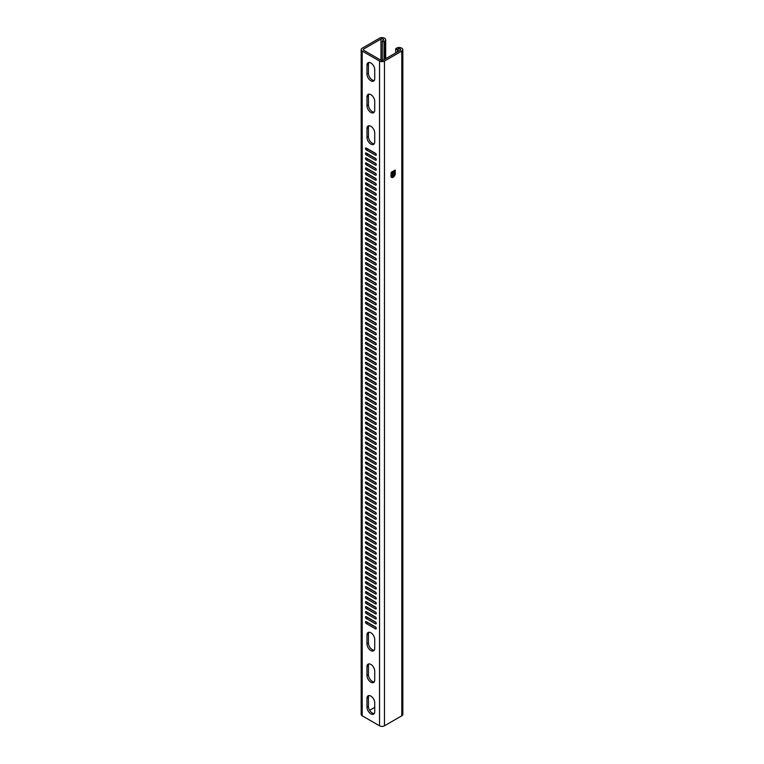 <?xml version="1.0" encoding="UTF-8"?>
<svg xmlns="http://www.w3.org/2000/svg" width="764" height="764" viewBox="0 0 764 764"><rect width="100%" height="100%" fill="white"/><g stroke="black" fill="none" stroke-linecap="round" stroke-linejoin="round"><path stroke-width="1.15" d="M394.682 171.413L394.635 171.432A2.387 1.385 120 0 0 394.682 171.413L394.74 170.773A0.945 0.544 120 0 0 394.673 170.821L394.73 170.878M391.359 175.796A2.512 1.452 120 0 0 391.875 176.942A2.512 1.452 120 0 0 393.813 176.274A2.512 1.452 120 0 0 394.912 173.743A2.454 1.413 120 0 0 394.367 172.645A2.454 1.413 120 0 0 392.476 173.304A2.454 1.413 120 0 0 391.407 175.768A2.454 1.413 120 0 0 391.913 176.895A2.454 1.413 120 0 0 393.804 176.236A2.454 1.413 120 0 0 394.873 173.762A2.512 1.452 120 0 0 394.396 172.588A2.512 1.452 120 0 0 392.457 173.266A2.512 1.452 120 0 0 391.359 175.796M391.856 176.933A2.512 1.452 120 0 0 393.288 176.675M394.864 173.944A2.512 1.452 120 0 0 394.873 173.714A2.512 1.452 120 0 0 394.377 172.578M394.367 172.645L394.319 172.616A2.454 1.413 120 0 0 394.319 172.616A2.454 1.413 120 0 0 392.944 172.836M391.369 175.567A2.454 1.413 120 0 0 391.359 175.739A2.454 1.413 120 0 0 391.865 176.866A2.454 1.413 120 0 0 391.894 176.876L391.913 176.895M375.449 397.624A1.146 0.659 60 0 1 376.26 399.028A1.146 0.659 60 0 1 376.022 399.543A1.146 0.659 60 0 1 375.449 399.486L366.281 394.195A1.146 0.659 60 0 1 365.526 393.183A1.146 0.659 60 0 1 365.708 392.266A1.146 0.659 60 0 1 366.281 392.324L375.449 397.624M375.449 402.609A1.146 0.659 60 0 1 376.26 404.013A1.146 0.659 60 0 1 376.022 404.528A1.146 0.659 60 0 1 375.449 404.471L366.281 399.18A1.146 0.659 60 0 1 365.526 398.168A1.146 0.659 60 0 1 365.708 397.251A1.146 0.659 60 0 1 366.281 397.309L375.449 402.609M375.449 407.594A1.146 0.659 60 0 1 376.26 408.998A1.146 0.659 60 0 1 376.022 409.514A1.146 0.659 60 0 1 375.449 409.466L366.281 404.166A1.146 0.659 60 0 1 365.526 403.153A1.146 0.659 60 0 1 365.708 402.236A1.146 0.659 60 0 1 366.281 402.294L375.449 407.594M375.449 412.579A1.146 0.659 60 0 1 376.26 413.983A1.146 0.659 60 0 1 376.022 414.499A1.146 0.659 60 0 1 375.449 414.451L366.281 409.151A1.146 0.659 60 0 1 365.526 408.138A1.146 0.659 60 0 1 365.708 407.222A1.146 0.659 60 0 1 366.281 407.279L375.449 412.579M375.449 417.564A1.146 0.659 60 0 1 376.26 418.968A1.146 0.659 60 0 1 376.022 419.493A1.146 0.659 60 0 1 375.449 419.436L366.281 414.136A1.146 0.659 60 0 1 365.526 413.123A1.146 0.659 60 0 1 365.708 412.207A1.146 0.659 60 0 1 366.281 412.264L375.449 417.564M375.449 422.549A1.146 0.659 60 0 1 376.26 423.953A1.146 0.659 60 0 1 376.022 424.478A1.146 0.659 60 0 1 375.449 424.421L366.281 419.121A1.146 0.659 60 0 1 365.526 418.109A1.146 0.659 60 0 1 365.708 417.192A1.146 0.659 60 0 1 366.281 417.249L375.449 422.549M375.449 427.534A1.146 0.659 60 0 1 376.26 428.938A1.146 0.659 60 0 1 376.022 429.463A1.146 0.659 60 0 1 375.449 429.406L366.281 424.106A1.146 0.659 60 0 1 365.526 423.094A1.146 0.659 60 0 1 365.708 422.186A1.146 0.659 60 0 1 366.281 422.234L375.449 427.534M375.449 432.519A1.146 0.659 60 0 1 376.26 433.923A1.146 0.659 60 0 1 376.022 434.449A1.146 0.659 60 0 1 375.449 434.391L366.281 429.091A1.146 0.659 60 0 1 365.526 428.088A1.146 0.659 60 0 1 365.708 427.171A1.146 0.659 60 0 1 366.281 427.219L375.449 432.519M375.449 437.505A1.146 0.659 60 0 1 376.26 438.908A1.146 0.659 60 0 1 376.022 439.434A1.146 0.659 60 0 1 375.449 439.376L366.281 434.076A1.146 0.659 60 0 1 365.526 433.073A1.146 0.659 60 0 1 365.708 432.157A1.146 0.659 60 0 1 366.281 432.214L375.449 437.505M375.449 442.49A1.146 0.659 60 0 1 376.26 443.894A1.146 0.659 60 0 1 376.022 444.419A1.146 0.659 60 0 1 375.449 444.361L366.281 439.061A1.146 0.659 60 0 1 365.526 438.058A1.146 0.659 60 0 1 365.708 437.142A1.146 0.659 60 0 1 366.281 437.199L375.449 442.49M375.449 447.475A1.146 0.659 60 0 1 376.26 448.879A1.146 0.659 60 0 1 376.022 449.404A1.146 0.659 60 0 1 375.449 449.347L366.281 444.046A1.146 0.659 60 0 1 365.526 443.044A1.146 0.659 60 0 1 365.708 442.127A1.146 0.659 60 0 1 366.281 442.184L375.449 447.475M375.449 452.46A1.146 0.659 60 0 1 376.26 453.864A1.146 0.659 60 0 1 376.022 454.389A1.146 0.659 60 0 1 375.449 454.332L366.281 449.031A1.146 0.659 60 0 1 365.526 448.029A1.146 0.659 60 0 1 365.708 447.112A1.146 0.659 60 0 1 366.281 447.169L375.449 452.46M375.449 457.445A1.146 0.659 60 0 1 376.26 458.849A1.146 0.659 60 0 1 376.022 459.374A1.146 0.659 60 0 1 375.449 459.317L366.281 454.017A1.146 0.659 60 0 1 365.526 453.014A1.146 0.659 60 0 1 365.708 452.097A1.146 0.659 60 0 1 366.281 452.154L375.449 457.445M375.449 462.43A1.146 0.659 60 0 1 376.26 463.834A1.146 0.659 60 0 1 376.022 464.359A1.146 0.659 60 0 1 375.449 464.302L366.281 459.002A1.146 0.659 60 0 1 365.526 457.999A1.146 0.659 60 0 1 365.708 457.082A1.146 0.659 60 0 1 366.281 457.139L375.449 462.43M375.449 467.415A1.146 0.659 60 0 1 376.26 468.819A1.146 0.659 60 0 1 376.022 469.344A1.146 0.659 60 0 1 375.449 469.287L366.281 463.987A1.146 0.659 60 0 1 365.526 462.984A1.146 0.659 60 0 1 365.708 462.067A1.146 0.659 60 0 1 366.281 462.124L375.449 467.415M375.449 472.4A1.146 0.659 60 0 1 376.26 473.804A1.146 0.659 60 0 1 376.022 474.329A1.146 0.659 60 0 1 375.449 474.272L366.281 468.972A1.146 0.659 60 0 1 365.526 467.969A1.146 0.659 60 0 1 365.708 467.052A1.146 0.659 60 0 1 366.281 467.11L375.449 472.4M375.449 477.395A1.146 0.659 60 0 1 376.26 478.789A1.146 0.659 60 0 1 376.022 479.314A1.146 0.659 60 0 1 375.449 479.257L366.281 473.957A1.146 0.659 60 0 1 365.526 472.954A1.146 0.659 60 0 1 365.708 472.037A1.146 0.659 60 0 1 366.281 472.095L375.449 477.395M375.449 482.38A1.146 0.659 60 0 1 376.26 483.774A1.146 0.659 60 0 1 376.022 484.3A1.146 0.659 60 0 1 375.449 484.242L366.281 478.942A1.146 0.659 60 0 1 365.526 477.939A1.146 0.659 60 0 1 365.708 477.022A1.146 0.659 60 0 1 366.281 477.08L375.449 482.38M375.449 487.365A1.146 0.659 60 0 1 376.26 488.759A1.146 0.659 60 0 1 376.022 489.285A1.146 0.659 60 0 1 375.449 489.227L366.281 483.927A1.146 0.659 60 0 1 365.526 482.924A1.146 0.659 60 0 1 365.708 482.008A1.146 0.659 60 0 1 366.281 482.065L375.449 487.365M375.449 492.35A1.146 0.659 60 0 1 376.26 493.745A1.146 0.659 60 0 1 376.022 494.27A1.146 0.659 60 0 1 375.449 494.212L366.281 488.922A1.146 0.659 60 0 1 365.526 487.909A1.146 0.659 60 0 1 365.708 486.993A1.146 0.659 60 0 1 366.281 487.05L375.449 492.35M375.449 497.335A1.146 0.659 60 0 1 376.26 498.73A1.146 0.659 60 0 1 376.022 499.255A1.146 0.659 60 0 1 375.449 499.198L366.281 493.907A1.146 0.659 60 0 1 365.526 492.895A1.146 0.659 60 0 1 365.708 491.978A1.146 0.659 60 0 1 366.281 492.035L375.449 497.335M375.449 502.32A1.146 0.659 60 0 1 376.26 503.715A1.146 0.659 60 0 1 376.022 504.24A1.146 0.659 60 0 1 375.449 504.183L366.281 498.892A1.146 0.659 60 0 1 365.526 497.88A1.146 0.659 60 0 1 365.708 496.963A1.146 0.659 60 0 1 366.281 497.02L375.449 502.32M375.449 507.306A1.146 0.659 60 0 1 376.26 508.7A1.146 0.659 60 0 1 376.022 509.225A1.146 0.659 60 0 1 375.449 509.168L366.281 503.877A1.146 0.659 60 0 1 365.526 502.865A1.146 0.659 60 0 1 365.708 501.948A1.146 0.659 60 0 1 366.281 502.005L375.449 507.306M375.449 512.291A1.146 0.659 60 0 1 376.26 513.685A1.146 0.659 60 0 1 376.022 514.21A1.146 0.659 60 0 1 375.449 514.153L366.281 508.862A1.146 0.659 60 0 1 365.526 507.85A1.146 0.659 60 0 1 365.708 506.933A1.146 0.659 60 0 1 366.281 506.99L375.449 512.291M375.449 517.276A1.146 0.659 60 0 1 376.26 518.67A1.146 0.659 60 0 1 376.022 519.195A1.146 0.659 60 0 1 375.449 519.138L366.281 513.847A1.146 0.659 60 0 1 365.526 512.835A1.146 0.659 60 0 1 365.708 511.918A1.146 0.659 60 0 1 366.281 511.976L375.449 517.276M375.449 522.261A1.146 0.659 60 0 1 376.26 523.665A1.146 0.659 60 0 1 376.022 524.18A1.146 0.659 60 0 1 375.449 524.123L366.281 518.832A1.146 0.659 60 0 1 365.526 517.82A1.146 0.659 60 0 1 365.708 516.903A1.146 0.659 60 0 1 366.281 516.961L375.449 522.261M375.449 527.246A1.146 0.659 60 0 1 376.26 528.65A1.146 0.659 60 0 1 376.022 529.165A1.146 0.659 60 0 1 375.449 529.108L366.281 523.817A1.146 0.659 60 0 1 365.526 522.805A1.146 0.659 60 0 1 365.708 521.888A1.146 0.659 60 0 1 366.281 521.946L375.449 527.246M375.449 532.231A1.146 0.659 60 0 1 376.26 533.635A1.146 0.659 60 0 1 376.022 534.151A1.146 0.659 60 0 1 375.449 534.103L366.281 528.803A1.146 0.659 60 0 1 365.526 527.79A1.146 0.659 60 0 1 365.708 526.874A1.146 0.659 60 0 1 366.281 526.931L375.449 532.231M375.449 537.216A1.146 0.659 60 0 1 376.26 538.62A1.146 0.659 60 0 1 376.022 539.136A1.146 0.659 60 0 1 375.449 539.088L366.281 533.788A1.146 0.659 60 0 1 365.526 532.775A1.146 0.659 60 0 1 365.708 531.859A1.146 0.659 60 0 1 366.281 531.916L375.449 537.216M375.449 542.201A1.146 0.659 60 0 1 376.26 543.605A1.146 0.659 60 0 1 376.022 544.13A1.146 0.659 60 0 1 375.449 544.073L366.281 538.773A1.146 0.659 60 0 1 365.526 537.76A1.146 0.659 60 0 1 365.708 536.844A1.146 0.659 60 0 1 366.281 536.901L375.449 542.201M375.449 547.186A1.146 0.659 60 0 1 376.26 548.59A1.146 0.659 60 0 1 376.022 549.115A1.146 0.659 60 0 1 375.449 549.058L366.281 543.758A1.146 0.659 60 0 1 365.526 542.746A1.146 0.659 60 0 1 365.708 541.829A1.146 0.659 60 0 1 366.281 541.886L375.449 547.186M375.449 552.171A1.146 0.659 60 0 1 376.26 553.575A1.146 0.659 60 0 1 376.022 554.101A1.146 0.659 60 0 1 375.449 554.043L366.281 548.743A1.146 0.659 60 0 1 365.526 547.731A1.146 0.659 60 0 1 365.708 546.814A1.146 0.659 60 0 1 366.281 546.871L375.449 552.171M375.449 557.157A1.146 0.659 60 0 1 376.26 558.56A1.146 0.659 60 0 1 376.022 559.086A1.146 0.659 60 0 1 375.449 559.028L366.281 553.728A1.146 0.659 60 0 1 365.526 552.716A1.146 0.659 60 0 1 365.708 551.809A1.146 0.659 60 0 1 366.281 551.856L375.449 557.157M375.449 562.142A1.146 0.659 60 0 1 376.26 563.545A1.146 0.659 60 0 1 376.022 564.071A1.146 0.659 60 0 1 375.449 564.013L366.281 558.713A1.146 0.659 60 0 1 365.526 557.71A1.146 0.659 60 0 1 365.708 556.794A1.146 0.659 60 0 1 366.281 556.851L375.449 562.142M375.449 567.127A1.146 0.659 60 0 1 376.26 568.531A1.146 0.659 60 0 1 376.022 569.056A1.146 0.659 60 0 1 375.449 568.999L366.281 563.698A1.146 0.659 60 0 1 365.526 562.696A1.146 0.659 60 0 1 365.708 561.779A1.146 0.659 60 0 1 366.281 561.836L375.449 567.127M375.449 572.112A1.146 0.659 60 0 1 376.26 573.516A1.146 0.659 60 0 1 376.022 574.041A1.146 0.659 60 0 1 375.449 573.984L366.281 568.683A1.146 0.659 60 0 1 365.526 567.681A1.146 0.659 60 0 1 365.708 566.764A1.146 0.659 60 0 1 366.281 566.821L375.449 572.112M375.449 577.097A1.146 0.659 60 0 1 376.26 578.501A1.146 0.659 60 0 1 376.022 579.026A1.146 0.659 60 0 1 375.449 578.969L366.281 573.668A1.146 0.659 60 0 1 365.526 572.666A1.146 0.659 60 0 1 365.708 571.749A1.146 0.659 60 0 1 366.281 571.806L375.449 577.097M375.449 582.082A1.146 0.659 60 0 1 376.26 583.486A1.146 0.659 60 0 1 376.022 584.011A1.146 0.659 60 0 1 375.449 583.954L366.281 578.654A1.146 0.659 60 0 1 365.526 577.651A1.146 0.659 60 0 1 365.708 576.734A1.146 0.659 60 0 1 366.281 576.791L375.449 582.082M375.449 587.067A1.146 0.659 60 0 1 376.26 588.471A1.146 0.659 60 0 1 376.022 588.996A1.146 0.659 60 0 1 375.449 588.939L366.281 583.639A1.146 0.659 60 0 1 365.526 582.636A1.146 0.659 60 0 1 365.708 581.719A1.146 0.659 60 0 1 366.281 581.776L375.449 587.067M375.449 592.052A1.146 0.659 60 0 1 376.26 593.456A1.146 0.659 60 0 1 376.022 593.981A1.146 0.659 60 0 1 375.449 593.924L366.281 588.624A1.146 0.659 60 0 1 365.526 587.621A1.146 0.659 60 0 1 365.708 586.704A1.146 0.659 60 0 1 366.281 586.762L375.449 592.052M375.449 597.037A1.146 0.659 60 0 1 376.26 598.441A1.146 0.659 60 0 1 376.022 598.966A1.146 0.659 60 0 1 375.449 598.909L366.281 593.609A1.146 0.659 60 0 1 365.526 592.606A1.146 0.659 60 0 1 365.708 591.689A1.146 0.659 60 0 1 366.281 591.747L375.449 597.037M375.449 602.032A1.146 0.659 60 0 1 376.26 603.426A1.146 0.659 60 0 1 376.022 603.952A1.146 0.659 60 0 1 375.449 603.894L366.281 598.594A1.146 0.659 60 0 1 365.526 597.591A1.146 0.659 60 0 1 365.708 596.674A1.146 0.659 60 0 1 366.281 596.732L375.449 602.032M375.449 607.017A1.146 0.659 60 0 1 376.26 608.411A1.146 0.659 60 0 1 376.022 608.937A1.146 0.659 60 0 1 375.449 608.879L366.281 603.579A1.146 0.659 60 0 1 365.526 602.576A1.146 0.659 60 0 1 365.708 601.66A1.146 0.659 60 0 1 366.281 601.717L375.449 607.017M375.449 612.002A1.146 0.659 60 0 1 376.26 613.396A1.146 0.659 60 0 1 376.022 613.922A1.146 0.659 60 0 1 375.449 613.864L366.281 608.564A1.146 0.659 60 0 1 365.526 607.561A1.146 0.659 60 0 1 365.708 606.645A1.146 0.659 60 0 1 366.281 606.702L375.449 612.002M375.449 616.987A1.146 0.659 60 0 1 376.26 618.382A1.146 0.659 60 0 1 376.022 618.907A1.146 0.659 60 0 1 375.449 618.85L366.281 613.549A1.146 0.659 60 0 1 365.526 612.547A1.146 0.659 60 0 1 365.708 611.63A1.146 0.659 60 0 1 366.281 611.687L375.449 616.987M375.449 621.972A1.146 0.659 60 0 1 376.26 623.367A1.146 0.659 60 0 1 376.022 623.892A1.146 0.659 60 0 1 375.449 623.835L366.281 618.544A1.146 0.659 60 0 1 365.526 617.532A1.146 0.659 60 0 1 365.708 616.615A1.146 0.659 60 0 1 366.281 616.672L375.449 621.972M375.449 626.957A1.146 0.659 60 0 1 376.26 628.352A1.146 0.659 60 0 1 376.022 628.877A1.146 0.659 60 0 1 375.449 628.82L366.281 623.529A1.146 0.659 60 0 1 365.526 622.517A1.146 0.659 60 0 1 365.708 621.6A1.146 0.659 60 0 1 366.281 621.657L375.449 626.957M375.449 392.639A1.146 0.659 60 0 1 376.26 394.043A1.146 0.659 60 0 1 376.022 394.558A1.146 0.659 60 0 1 375.449 394.501L366.281 389.21A1.146 0.659 60 0 1 365.526 388.198A1.146 0.659 60 0 1 365.708 387.281A1.146 0.659 60 0 1 366.281 387.338L375.449 392.639M376.26 384.063A1.146 0.659 -120 0 0 375.449 382.668L366.281 377.368A1.146 0.659 -120 0 0 365.708 377.311A1.146 0.659 -120 0 0 365.526 378.228A1.146 0.659 -120 0 0 366.281 379.24L375.449 384.531A1.146 0.659 -120 0 0 376.022 384.588A1.146 0.659 -120 0 0 376.26 384.063L375.449 384.531M376.26 389.048A1.146 0.659 -120 0 0 375.449 387.654L366.281 382.353A1.146 0.659 -120 0 0 365.708 382.296A1.146 0.659 -120 0 0 365.526 383.213A1.146 0.659 -120 0 0 366.281 384.225L375.449 389.516A1.146 0.659 -120 0 0 376.022 389.573A1.146 0.659 -120 0 0 376.26 389.048L375.449 389.516M396.019 48.466A1.022 0.592 0 0 0 397.461 49.297L398.101 48.925A1.452 0.84 180 0 1 400.164 48.925L400.365 49.039A1.452 0.84 180 0 1 400.794 49.631A1.452 0.84 180 0 1 400.365 50.233L383.031 60.241A1.452 0.84 180 0 1 380.969 60.241L363.635 50.233A1.452 0.84 180 0 1 363.206 49.631A1.452 0.84 180 0 1 363.635 49.039L380.969 39.031A1.452 0.84 180 0 1 383.031 39.031L383.232 39.145A1.452 0.84 180 0 1 383.662 39.747A1.452 0.84 180 0 1 383.232 40.339L382.592 40.712A1.022 0.592 0 0 0 384.025 41.542L384.674 41.17A3.486 2.015 0 0 0 385.696 39.747A3.486 2.015 0 0 0 384.674 38.315L384.464 38.2A3.486 2.015 0 0 0 379.536 38.2L362.193 48.208A3.486 2.015 0 0 0 361.171 49.631A3.486 2.015 0 0 0 362.193 51.064L379.536 61.072A3.486 2.015 0 0 0 384.464 61.072L401.807 51.064A3.486 2.015 0 0 0 402.829 49.631A3.486 2.015 0 0 0 401.807 48.208L401.597 48.094A3.486 2.015 0 0 0 396.669 48.094L396.019 48.466M376.26 379.078A1.146 0.659 -120 0 0 375.449 377.683L366.281 372.383A1.146 0.659 -120 0 0 365.708 372.326A1.146 0.659 -120 0 0 365.526 373.243A1.146 0.659 -120 0 0 366.281 374.255L375.449 379.546A1.146 0.659 -120 0 0 376.022 379.603A1.146 0.659 -120 0 0 376.26 379.078L375.449 379.546M376.26 374.093A1.146 0.659 -120 0 0 375.449 372.698L366.281 367.398A1.146 0.659 -120 0 0 365.708 367.341A1.146 0.659 -120 0 0 365.526 368.258A1.146 0.659 -120 0 0 366.281 369.27L375.449 374.561A1.146 0.659 -120 0 0 376.022 374.618A1.146 0.659 -120 0 0 376.26 374.093L375.449 374.561M376.26 369.107A1.146 0.659 -120 0 0 375.449 367.713L366.281 362.413A1.146 0.659 -120 0 0 365.708 362.356A1.146 0.659 -120 0 0 365.526 363.272A1.146 0.659 -120 0 0 366.281 364.285L375.449 369.575A1.146 0.659 -120 0 0 376.022 369.633A1.146 0.659 -120 0 0 376.26 369.107L375.449 369.575M376.26 364.122A1.146 0.659 -120 0 0 375.449 362.728L366.281 357.428A1.146 0.659 -120 0 0 365.708 357.371A1.146 0.659 -120 0 0 365.526 358.287A1.146 0.659 -120 0 0 366.281 359.29L375.449 364.59A1.146 0.659 -120 0 0 376.022 364.648A1.146 0.659 -120 0 0 376.26 364.122L375.449 364.59M376.26 359.137A1.146 0.659 -120 0 0 375.449 357.743L366.281 352.443A1.146 0.659 -120 0 0 365.708 352.385A1.146 0.659 -120 0 0 365.526 353.302A1.146 0.659 -120 0 0 366.281 354.305L375.449 359.605A1.146 0.659 -120 0 0 376.022 359.663A1.146 0.659 -120 0 0 376.26 359.137L375.449 359.605M376.26 354.152A1.146 0.659 -120 0 0 375.449 352.758L366.281 347.458A1.146 0.659 -120 0 0 365.708 347.4A1.146 0.659 -120 0 0 365.526 348.317A1.146 0.659 -120 0 0 366.281 349.32L375.449 354.62A1.146 0.659 -120 0 0 376.022 354.677A1.146 0.659 -120 0 0 376.26 354.152L375.449 354.62M376.26 349.167A1.146 0.659 -120 0 0 375.449 347.763L366.281 342.473A1.146 0.659 -120 0 0 365.708 342.415A1.146 0.659 -120 0 0 365.526 343.332A1.146 0.659 -120 0 0 366.281 344.335L375.449 349.635A1.146 0.659 -120 0 0 376.022 349.692A1.146 0.659 -120 0 0 376.26 349.167L375.449 349.635M376.26 344.182A1.146 0.659 -120 0 0 375.449 342.778L366.281 337.487A1.146 0.659 -120 0 0 365.708 337.43A1.146 0.659 -120 0 0 365.526 338.347A1.146 0.659 -120 0 0 366.281 339.35L375.449 344.65A1.146 0.659 -120 0 0 376.022 344.707A1.146 0.659 -120 0 0 376.26 344.182L375.449 344.65M376.26 339.197A1.146 0.659 -120 0 0 375.449 337.793L366.281 332.502A1.146 0.659 -120 0 0 365.708 332.445A1.146 0.659 -120 0 0 365.526 333.362A1.146 0.659 -120 0 0 366.281 334.365L375.449 339.665A1.146 0.659 -120 0 0 376.022 339.722A1.146 0.659 -120 0 0 376.26 339.197L375.449 339.665M376.26 334.212A1.146 0.659 -120 0 0 375.449 332.808L366.281 327.517A1.146 0.659 -120 0 0 365.708 327.46A1.146 0.659 -120 0 0 365.526 328.377A1.146 0.659 -120 0 0 366.281 329.379L375.449 334.68A1.146 0.659 -120 0 0 376.022 334.737A1.146 0.659 -120 0 0 376.26 334.212L375.449 334.68M376.26 329.227A1.146 0.659 -120 0 0 375.449 327.823L366.281 322.532A1.146 0.659 -120 0 0 365.708 322.475A1.146 0.659 -120 0 0 365.526 323.392A1.146 0.659 -120 0 0 366.281 324.394L375.449 329.695A1.146 0.659 -120 0 0 376.022 329.752A1.146 0.659 -120 0 0 376.26 329.227L375.449 329.695M376.26 324.242A1.146 0.659 -120 0 0 375.449 322.838L366.281 317.547A1.146 0.659 -120 0 0 365.708 317.49A1.146 0.659 -120 0 0 365.526 318.407A1.146 0.659 -120 0 0 366.281 319.409L375.449 324.71A1.146 0.659 -120 0 0 376.022 324.767A1.146 0.659 -120 0 0 376.26 324.242L375.449 324.71M376.26 319.257A1.146 0.659 -120 0 0 375.449 317.853L366.281 312.562A1.146 0.659 -120 0 0 365.708 312.505A1.146 0.659 -120 0 0 365.526 313.421A1.146 0.659 -120 0 0 366.281 314.424L375.449 319.724A1.146 0.659 -120 0 0 376.022 319.782A1.146 0.659 -120 0 0 376.26 319.257L375.449 319.724M376.26 314.271A1.146 0.659 -120 0 0 375.449 312.868L366.281 307.577A1.146 0.659 -120 0 0 365.708 307.52A1.146 0.659 -120 0 0 365.526 308.436A1.146 0.659 -120 0 0 366.281 309.439L375.449 314.739A1.146 0.659 -120 0 0 376.022 314.797A1.146 0.659 -120 0 0 376.26 314.271L375.449 314.739M376.26 309.286A1.146 0.659 -120 0 0 375.449 307.882L366.281 302.582A1.146 0.659 -120 0 0 365.708 302.534A1.146 0.659 -120 0 0 365.526 303.451A1.146 0.659 -120 0 0 366.281 304.454L375.449 309.754A1.146 0.659 -120 0 0 376.022 309.812A1.146 0.659 -120 0 0 376.26 309.286L375.449 309.754M376.26 304.301A1.146 0.659 -120 0 0 375.449 302.897L366.281 297.597A1.146 0.659 -120 0 0 365.708 297.549A1.146 0.659 -120 0 0 365.526 298.457A1.146 0.659 -120 0 0 366.281 299.469L375.449 304.769A1.146 0.659 -120 0 0 376.022 304.826A1.146 0.659 -120 0 0 376.26 304.301L375.449 304.769M376.26 299.316A1.146 0.659 -120 0 0 375.449 297.912L366.281 292.612A1.146 0.659 -120 0 0 365.708 292.555A1.146 0.659 -120 0 0 365.526 293.471A1.146 0.659 -120 0 0 366.281 294.484L375.449 299.784A1.146 0.659 -120 0 0 376.022 299.841A1.146 0.659 -120 0 0 376.26 299.316L375.449 299.784M376.26 294.331A1.146 0.659 -120 0 0 375.449 292.927L366.281 287.627A1.146 0.659 -120 0 0 365.708 287.57A1.146 0.659 -120 0 0 365.526 288.486A1.146 0.659 -120 0 0 366.281 289.499L375.449 294.799A1.146 0.659 -120 0 0 376.022 294.856A1.146 0.659 -120 0 0 376.26 294.331L375.449 294.799M376.26 289.346A1.146 0.659 -120 0 0 375.449 287.942L366.281 282.642A1.146 0.659 -120 0 0 365.708 282.584A1.146 0.659 -120 0 0 365.526 283.501A1.146 0.659 -120 0 0 366.281 284.514L375.449 289.814A1.146 0.659 -120 0 0 376.022 289.862A1.146 0.659 -120 0 0 376.26 289.346L375.449 289.814M376.26 284.361A1.146 0.659 -120 0 0 375.449 282.957L366.281 277.657A1.146 0.659 -120 0 0 365.708 277.599A1.146 0.659 -120 0 0 365.526 278.516A1.146 0.659 -120 0 0 366.281 279.528L375.449 284.829A1.146 0.659 -120 0 0 376.022 284.877A1.146 0.659 -120 0 0 376.26 284.361L375.449 284.829M376.26 279.376A1.146 0.659 -120 0 0 375.449 277.972L366.281 272.672A1.146 0.659 -120 0 0 365.708 272.614A1.146 0.659 -120 0 0 365.526 273.531A1.146 0.659 -120 0 0 366.281 274.543L375.449 279.834A1.146 0.659 -120 0 0 376.022 279.891A1.146 0.659 -120 0 0 376.26 279.376L375.449 279.834M376.26 274.391A1.146 0.659 -120 0 0 375.449 272.987L366.281 267.687A1.146 0.659 -120 0 0 365.708 267.629A1.146 0.659 -120 0 0 365.526 268.546A1.146 0.659 -120 0 0 366.281 269.558L375.449 274.849A1.146 0.659 -120 0 0 376.022 274.906A1.146 0.659 -120 0 0 376.26 274.391L375.449 274.849M376.26 269.406A1.146 0.659 -120 0 0 375.449 268.002L366.281 262.701A1.146 0.659 -120 0 0 365.708 262.644A1.146 0.659 -120 0 0 365.526 263.561A1.146 0.659 -120 0 0 366.281 264.573L375.449 269.864A1.146 0.659 -120 0 0 376.022 269.921A1.146 0.659 -120 0 0 376.26 269.406L375.449 269.864M376.26 264.411A1.146 0.659 -120 0 0 375.449 263.017L366.281 257.716A1.146 0.659 -120 0 0 365.708 257.659A1.146 0.659 -120 0 0 365.526 258.576A1.146 0.659 -120 0 0 366.281 259.588L375.449 264.879A1.146 0.659 -120 0 0 376.022 264.936A1.146 0.659 -120 0 0 376.26 264.411L375.449 264.879M376.26 259.426A1.146 0.659 -120 0 0 375.449 258.031L366.281 252.731A1.146 0.659 -120 0 0 365.708 252.674A1.146 0.659 -120 0 0 365.526 253.591A1.146 0.659 -120 0 0 366.281 254.603L375.449 259.894A1.146 0.659 -120 0 0 376.022 259.951A1.146 0.659 -120 0 0 376.26 259.426L375.449 259.894M376.26 254.441A1.146 0.659 -120 0 0 375.449 253.046L366.281 247.746A1.146 0.659 -120 0 0 365.708 247.689A1.146 0.659 -120 0 0 365.526 248.606A1.146 0.659 -120 0 0 366.281 249.618L375.449 254.909A1.146 0.659 -120 0 0 376.022 254.966A1.146 0.659 -120 0 0 376.26 254.441L375.449 254.909M376.26 249.456A1.146 0.659 -120 0 0 375.449 248.061L366.281 242.761A1.146 0.659 -120 0 0 365.708 242.704A1.146 0.659 -120 0 0 365.526 243.62A1.146 0.659 -120 0 0 366.281 244.633L375.449 249.923A1.146 0.659 -120 0 0 376.022 249.981A1.146 0.659 -120 0 0 376.26 249.456L375.449 249.923M376.26 244.47A1.146 0.659 -120 0 0 375.449 243.076L366.281 237.776A1.146 0.659 -120 0 0 365.708 237.719A1.146 0.659 -120 0 0 365.526 238.635A1.146 0.659 -120 0 0 366.281 239.648L375.449 244.938A1.146 0.659 -120 0 0 376.022 244.996A1.146 0.659 -120 0 0 376.26 244.47L375.449 244.938M376.26 239.485A1.146 0.659 -120 0 0 375.449 238.091L366.281 232.791A1.146 0.659 -120 0 0 365.708 232.733A1.146 0.659 -120 0 0 365.526 233.65A1.146 0.659 -120 0 0 366.281 234.653L375.449 239.953A1.146 0.659 -120 0 0 376.022 240.011A1.146 0.659 -120 0 0 376.26 239.485L375.449 239.953M376.26 234.5A1.146 0.659 -120 0 0 375.449 233.106L366.281 227.806A1.146 0.659 -120 0 0 365.708 227.748A1.146 0.659 -120 0 0 365.526 228.665A1.146 0.659 -120 0 0 366.281 229.668L375.449 234.968A1.146 0.659 -120 0 0 376.022 235.025A1.146 0.659 -120 0 0 376.26 234.5L375.449 234.968M376.26 229.515A1.146 0.659 -120 0 0 375.449 228.121L366.281 222.821A1.146 0.659 -120 0 0 365.708 222.763A1.146 0.659 -120 0 0 365.526 223.68A1.146 0.659 -120 0 0 366.281 224.683L375.449 229.983A1.146 0.659 -120 0 0 376.022 230.04A1.146 0.659 -120 0 0 376.26 229.515L375.449 229.983M376.26 224.53A1.146 0.659 -120 0 0 375.449 223.126L366.281 217.835A1.146 0.659 -120 0 0 365.708 217.778A1.146 0.659 -120 0 0 365.526 218.695A1.146 0.659 -120 0 0 366.281 219.698L375.449 224.998A1.146 0.659 -120 0 0 376.022 225.055A1.146 0.659 -120 0 0 376.26 224.53L375.449 224.998M376.26 219.545A1.146 0.659 -120 0 0 375.449 218.141L366.281 212.85A1.146 0.659 -120 0 0 365.708 212.793A1.146 0.659 -120 0 0 365.526 213.71A1.146 0.659 -120 0 0 366.281 214.713L375.449 220.013A1.146 0.659 -120 0 0 376.022 220.07A1.146 0.659 -120 0 0 376.26 219.545L375.449 220.013M376.26 214.56A1.146 0.659 -120 0 0 375.449 213.156L366.281 207.865A1.146 0.659 -120 0 0 365.708 207.808A1.146 0.659 -120 0 0 365.526 208.725A1.146 0.659 -120 0 0 366.281 209.728L375.449 215.028A1.146 0.659 -120 0 0 376.022 215.085A1.146 0.659 -120 0 0 376.26 214.56L375.449 215.028M376.26 209.575A1.146 0.659 -120 0 0 375.449 208.171L366.281 202.88A1.146 0.659 -120 0 0 365.708 202.823A1.146 0.659 -120 0 0 365.526 203.74A1.146 0.659 -120 0 0 366.281 204.742L375.449 210.043A1.146 0.659 -120 0 0 376.022 210.1A1.146 0.659 -120 0 0 376.26 209.575L375.449 210.043M376.26 204.59A1.146 0.659 -120 0 0 375.449 203.186L366.281 197.895A1.146 0.659 -120 0 0 365.708 197.838A1.146 0.659 -120 0 0 365.526 198.755A1.146 0.659 -120 0 0 366.281 199.757L375.449 205.058A1.146 0.659 -120 0 0 376.022 205.115A1.146 0.659 -120 0 0 376.26 204.59L375.449 205.058M376.26 199.605A1.146 0.659 -120 0 0 375.449 198.201L366.281 192.91A1.146 0.659 -120 0 0 365.708 192.853A1.146 0.659 -120 0 0 365.526 193.769A1.146 0.659 -120 0 0 366.281 194.772L375.449 200.072A1.146 0.659 -120 0 0 376.022 200.13A1.146 0.659 -120 0 0 376.26 199.605L375.449 200.072M376.26 194.619A1.146 0.659 -120 0 0 375.449 193.216L366.281 187.925A1.146 0.659 -120 0 0 365.708 187.868A1.146 0.659 -120 0 0 365.526 188.784A1.146 0.659 -120 0 0 366.281 189.787L375.449 195.087A1.146 0.659 -120 0 0 376.022 195.145A1.146 0.659 -120 0 0 376.26 194.619L375.449 195.087M376.26 189.634A1.146 0.659 -120 0 0 375.449 188.23L366.281 182.94A1.146 0.659 -120 0 0 365.708 182.882A1.146 0.659 -120 0 0 365.526 183.799A1.146 0.659 -120 0 0 366.281 184.802L375.449 190.102A1.146 0.659 -120 0 0 376.022 190.16A1.146 0.659 -120 0 0 376.26 189.634L375.449 190.102M376.26 184.649A1.146 0.659 -120 0 0 375.449 183.245L366.281 177.945A1.146 0.659 -120 0 0 365.708 177.897A1.146 0.659 -120 0 0 365.526 178.814A1.146 0.659 -120 0 0 366.281 179.817L375.449 185.117A1.146 0.659 -120 0 0 376.022 185.174A1.146 0.659 -120 0 0 376.26 184.649L375.449 185.117M376.26 179.664A1.146 0.659 -120 0 0 375.449 178.26L366.281 172.96A1.146 0.659 -120 0 0 365.708 172.912A1.146 0.659 -120 0 0 365.526 173.82A1.146 0.659 -120 0 0 366.281 174.832L375.449 180.132A1.146 0.659 -120 0 0 376.022 180.189A1.146 0.659 -120 0 0 376.26 179.664L375.449 180.132M376.26 174.679A1.146 0.659 -120 0 0 375.449 173.275L366.281 167.975A1.146 0.659 -120 0 0 365.708 167.918A1.146 0.659 -120 0 0 365.526 168.834A1.146 0.659 -120 0 0 366.281 169.847L375.449 175.147A1.146 0.659 -120 0 0 376.022 175.204A1.146 0.659 -120 0 0 376.26 174.679L375.449 175.147M376.26 169.694A1.146 0.659 -120 0 0 375.449 168.29L366.281 162.99A1.146 0.659 -120 0 0 365.708 162.933A1.146 0.659 -120 0 0 365.526 163.849A1.146 0.659 -120 0 0 366.281 164.862L375.449 170.162A1.146 0.659 -120 0 0 376.022 170.219A1.146 0.659 -120 0 0 376.26 169.694L375.449 170.162M376.26 164.709A1.146 0.659 -120 0 0 375.449 163.305L366.281 158.005A1.146 0.659 -120 0 0 365.708 157.947A1.146 0.659 -120 0 0 365.526 158.864A1.146 0.659 -120 0 0 366.281 159.877L375.449 165.177A1.146 0.659 -120 0 0 376.022 165.234A1.146 0.659 -120 0 0 376.26 164.709L375.449 165.177M376.26 159.724A1.146 0.659 -120 0 0 375.449 158.32L366.281 153.02A1.146 0.659 -120 0 0 365.708 152.962A1.146 0.659 -120 0 0 365.526 153.879A1.146 0.659 -120 0 0 366.281 154.891L375.449 160.192A1.146 0.659 -120 0 0 376.022 160.239A1.146 0.659 -120 0 0 376.26 159.724L375.449 160.192M376.26 154.739A1.146 0.659 -120 0 0 375.449 153.335L366.281 148.035A1.146 0.659 -120 0 0 365.708 147.977A1.146 0.659 -120 0 0 365.526 148.894A1.146 0.659 -120 0 0 366.281 149.906L375.449 155.197A1.146 0.659 -120 0 0 376.022 155.254A1.146 0.659 -120 0 0 376.26 154.739L375.449 155.197M368.945 62.467A5.472 3.161 -120 0 0 368.429 64.396L368.429 73.258A5.472 3.161 -120 0 0 374.226 80.487M374.732 69.696A5.472 3.161 -120 0 0 372.345 64.186A5.472 3.161 -120 0 0 368.124 62.715A5.472 3.161 -120 0 0 366.987 65.227L366.987 74.089A5.472 3.161 -120 0 0 369.384 79.599A5.472 3.161 -120 0 0 373.606 81.06A5.472 3.161 -120 0 0 374.732 78.558L374.732 69.696M367.207 148.579A1.146 0.659 -120 0 0 367.713 149.075L375.955 153.831M367.207 153.564A1.146 0.659 -120 0 0 367.713 154.061L375.955 158.816M367.207 158.549A1.146 0.659 -120 0 0 367.713 159.046L375.955 163.802M367.207 163.534A1.146 0.659 -120 0 0 367.713 164.031L375.955 168.787M367.207 168.519A1.146 0.659 -120 0 0 367.713 169.016L375.955 173.772M367.207 173.504A1.146 0.659 -120 0 0 367.713 174.001L375.955 178.757M367.207 178.489A1.146 0.659 -120 0 0 367.713 178.986L375.955 183.742M367.207 183.475A1.146 0.659 -120 0 0 367.713 183.971L375.955 188.727M367.207 188.46A1.146 0.659 -120 0 0 367.713 188.956L375.955 193.712M367.207 193.445A1.146 0.659 -120 0 0 367.713 193.941L375.955 198.697M367.207 198.43A1.146 0.659 -120 0 0 367.713 198.927L375.955 203.682M367.207 203.415A1.146 0.659 -120 0 0 367.713 203.912L375.955 208.677M367.207 208.4A1.146 0.659 -120 0 0 367.713 208.897L375.955 213.662M367.207 213.385A1.146 0.659 -120 0 0 367.713 213.882L375.955 218.647M367.207 218.37A1.146 0.659 -120 0 0 367.713 218.867L375.955 223.632M367.207 223.355A1.146 0.659 -120 0 0 367.713 223.852L375.955 228.617M367.207 228.34A1.146 0.659 -120 0 0 367.713 228.837L375.955 233.603M367.207 233.326A1.146 0.659 -120 0 0 367.713 233.822L375.955 238.588M367.207 238.311A1.146 0.659 -120 0 0 367.713 238.817L375.955 243.573M367.207 243.296A1.146 0.659 -120 0 0 367.713 243.802L375.955 248.558M367.207 248.281A1.146 0.659 -120 0 0 367.713 248.787L375.955 253.543M367.207 253.266A1.146 0.659 -120 0 0 367.713 253.772L375.955 258.528M367.207 258.261A1.146 0.659 -120 0 0 367.713 258.757L375.955 263.513M367.207 263.246A1.146 0.659 -120 0 0 367.713 263.742L375.955 268.498M367.207 268.231A1.146 0.659 -120 0 0 367.713 268.727L375.955 273.483M367.207 273.216A1.146 0.659 -120 0 0 367.713 273.713L375.955 278.468M367.207 278.201A1.146 0.659 -120 0 0 367.713 278.698L375.955 283.454M367.207 283.186A1.146 0.659 -120 0 0 367.713 283.683L375.955 288.439M367.207 288.171A1.146 0.659 -120 0 0 367.713 288.668L375.955 293.424M367.207 293.156A1.146 0.659 -120 0 0 367.713 293.653L375.955 298.409M367.207 298.141A1.146 0.659 -120 0 0 367.713 298.638L375.955 303.394M367.207 303.127A1.146 0.659 -120 0 0 367.713 303.623L375.955 308.379M367.207 308.112A1.146 0.659 -120 0 0 367.713 308.608L375.955 313.364M367.207 313.097A1.146 0.659 -120 0 0 367.713 313.593L375.955 318.349M367.207 318.082A1.146 0.659 -120 0 0 367.713 318.578L375.955 323.334M367.207 323.067A1.146 0.659 -120 0 0 367.713 323.564L375.955 328.319M367.207 328.052A1.146 0.659 -120 0 0 367.713 328.549L375.955 333.314M367.207 333.037A1.146 0.659 -120 0 0 367.713 333.534L375.955 338.299M367.207 338.022A1.146 0.659 -120 0 0 367.713 338.519L375.955 343.284M367.207 343.007A1.146 0.659 -120 0 0 367.713 343.504L375.955 348.269M367.207 347.992A1.146 0.659 -120 0 0 367.713 348.489L375.955 353.254M367.207 352.978A1.146 0.659 -120 0 0 367.713 353.474L375.955 358.24M367.207 357.963A1.146 0.659 -120 0 0 367.713 358.459L375.955 363.225M367.207 362.948A1.146 0.659 -120 0 0 367.713 363.454L375.955 368.21M367.207 367.933A1.146 0.659 -120 0 0 367.713 368.439L375.955 373.195M367.207 372.918A1.146 0.659 -120 0 0 367.713 373.424L375.955 378.18M361.171 49.631L361.171 714.369A3.486 2.015 0 0 0 362.193 715.792L379.536 725.8A3.486 2.015 0 0 0 384.464 725.8L401.807 715.792A3.486 2.015 0 0 0 402.829 714.369L402.829 49.631M395.064 170.095L391.206 172.33L390.967 176.016A3.075 1.776 120 0 0 391.598 177.429A3.075 1.776 120 0 0 393.966 176.599A3.075 1.776 120 0 0 395.313 173.514L395.064 170.095M366.987 675.51L366.987 666.647A5.472 3.161 60 0 1 368.124 664.136A5.472 3.161 60 0 1 372.345 665.606A5.472 3.161 60 0 1 374.732 671.117L374.732 679.979A5.472 3.161 60 0 1 373.606 682.491A5.472 3.161 60 0 1 369.384 681.02A5.472 3.161 60 0 1 366.987 675.51L368.429 674.679L368.429 665.816A5.472 3.161 60 0 1 368.945 663.887M366.987 707.168L366.987 698.306A5.472 3.161 60 0 1 368.124 695.794A5.472 3.161 60 0 1 372.345 697.265A5.472 3.161 60 0 1 374.732 702.775L374.732 711.637A5.472 3.161 60 0 1 373.606 714.139A5.472 3.161 60 0 1 369.384 712.678A5.472 3.161 60 0 1 366.987 707.168L368.429 706.337L368.429 697.475A5.472 3.161 60 0 1 368.945 695.546M366.987 643.861L366.987 634.989A5.472 3.161 60 0 1 368.124 632.487A5.472 3.161 60 0 1 372.345 633.958A5.472 3.161 60 0 1 374.732 639.468L374.732 648.33A5.472 3.161 60 0 1 373.606 650.832A5.472 3.161 60 0 1 369.384 649.371A5.472 3.161 60 0 1 366.987 643.861L368.429 643.021L368.429 634.158A5.472 3.161 60 0 1 368.945 632.239M366.987 96.875L366.987 105.738A5.472 3.161 -120 0 0 369.384 111.248A5.472 3.161 -120 0 0 373.606 112.719A5.472 3.161 -120 0 0 374.732 110.217L374.732 101.345A5.472 3.161 -120 0 0 372.345 95.834A5.472 3.161 -120 0 0 368.124 94.373A5.472 3.161 -120 0 0 366.987 96.875L368.429 96.044L368.429 104.907A5.472 3.161 -120 0 0 374.226 112.136M366.987 128.533L366.987 137.396A5.472 3.161 -120 0 0 369.384 142.906A5.472 3.161 -120 0 0 373.606 144.377A5.472 3.161 -120 0 0 374.732 141.865L374.732 133.003A5.472 3.161 -120 0 0 372.345 127.492A5.472 3.161 -120 0 0 368.124 126.022A5.472 3.161 -120 0 0 366.987 128.533L368.429 127.703L368.429 136.565A5.472 3.161 -120 0 0 374.226 143.794M369.652 710.3L374.732 707.359M374.226 681.908A5.472 3.161 60 0 1 368.429 674.679M374.226 713.557A5.472 3.161 60 0 1 368.429 706.337M374.226 650.25A5.472 3.161 60 0 1 368.429 643.021M375.955 398.12L367.713 393.364A1.146 0.659 60 0 1 367.207 392.868M375.955 403.106L367.713 398.35A1.146 0.659 60 0 1 367.207 397.853M375.955 408.091L367.713 403.335A1.146 0.659 60 0 1 367.207 402.838M375.955 413.076L367.713 408.32A1.146 0.659 60 0 1 367.207 407.823M375.955 418.061L367.713 413.305A1.146 0.659 60 0 1 367.207 412.808M375.955 423.046L367.713 418.29A1.146 0.659 60 0 1 367.207 417.793M375.955 428.031L367.713 423.275A1.146 0.659 60 0 1 367.207 422.778M375.955 433.016L367.713 428.26A1.146 0.659 60 0 1 367.207 427.764M375.955 438.001L367.713 433.245A1.146 0.659 60 0 1 367.207 432.749M375.955 442.986L367.713 438.23A1.146 0.659 60 0 1 367.207 437.734M375.955 447.971L367.713 443.216A1.146 0.659 60 0 1 367.207 442.719M375.955 452.957L367.713 448.201A1.146 0.659 60 0 1 367.207 447.704M375.955 457.951L367.713 453.186A1.146 0.659 60 0 1 367.207 452.689M375.955 462.936L367.713 458.171A1.146 0.659 60 0 1 367.207 457.674M375.955 467.921L367.713 463.156A1.146 0.659 60 0 1 367.207 462.659M375.955 472.906L367.713 468.141A1.146 0.659 60 0 1 367.207 467.644M375.955 477.892L367.713 473.126A1.146 0.659 60 0 1 367.207 472.629M375.955 482.877L367.713 478.111A1.146 0.659 60 0 1 367.207 477.615M375.955 487.862L367.713 483.096A1.146 0.659 60 0 1 367.207 482.6M375.955 492.847L367.713 488.091A1.146 0.659 60 0 1 367.207 487.585M375.955 497.832L367.713 493.076A1.146 0.659 60 0 1 367.207 492.57M375.955 502.817L367.713 498.061A1.146 0.659 60 0 1 367.207 497.555M375.955 507.802L367.713 503.046A1.146 0.659 60 0 1 367.207 502.54M375.955 512.787L367.713 508.031A1.146 0.659 60 0 1 367.207 507.525M375.955 517.772L367.713 513.016A1.146 0.659 60 0 1 367.207 512.52M375.955 522.757L367.713 518.002A1.146 0.659 60 0 1 367.207 517.505M375.955 527.743L367.713 522.987A1.146 0.659 60 0 1 367.207 522.49M375.955 532.728L367.713 527.972A1.146 0.659 60 0 1 367.207 527.475M375.955 537.713L367.713 532.957A1.146 0.659 60 0 1 367.207 532.46M375.955 542.698L367.713 537.942A1.146 0.659 60 0 1 367.207 537.445M375.955 547.683L367.713 542.927A1.146 0.659 60 0 1 367.207 542.43M375.955 552.668L367.713 547.912A1.146 0.659 60 0 1 367.207 547.416M375.955 557.653L367.713 552.897A1.146 0.659 60 0 1 367.207 552.401M375.955 562.638L367.713 557.882A1.146 0.659 60 0 1 367.207 557.386M375.955 567.623L367.713 562.867A1.146 0.659 60 0 1 367.207 562.371M375.955 572.608L367.713 567.853A1.146 0.659 60 0 1 367.207 567.356M375.955 577.594L367.713 572.838A1.146 0.659 60 0 1 367.207 572.341M375.955 582.588L367.713 577.823A1.146 0.659 60 0 1 367.207 577.326M375.955 587.573L367.713 582.808A1.146 0.659 60 0 1 367.207 582.311M375.955 592.558L367.713 587.793A1.146 0.659 60 0 1 367.207 587.296M375.955 597.543L367.713 592.778A1.146 0.659 60 0 1 367.207 592.281M375.955 602.529L367.713 597.763A1.146 0.659 60 0 1 367.207 597.267M375.955 607.514L367.713 602.748A1.146 0.659 60 0 1 367.207 602.252M375.955 612.499L367.713 607.733A1.146 0.659 60 0 1 367.207 607.237M375.955 617.484L367.713 612.718A1.146 0.659 60 0 1 367.207 612.222M375.955 622.469L367.713 617.713A1.146 0.659 60 0 1 367.207 617.207M375.955 627.454L367.713 622.698A1.146 0.659 60 0 1 367.207 622.192M375.955 393.135L367.713 388.379A1.146 0.659 60 0 1 367.207 387.883M368.945 94.125A5.472 3.161 -120 0 0 368.429 96.044M368.945 125.773A5.472 3.161 -120 0 0 368.429 127.703M367.207 377.903A1.146 0.659 -120 0 0 367.713 378.409L375.955 383.165M367.207 382.898A1.146 0.659 -120 0 0 367.713 383.394L375.955 388.15M391.579 177.41A3.075 1.776 120 0 0 393.938 176.56A3.075 1.776 120 0 0 395.265 173.485L395.217 170.066M391.206 172.397L391.025 175.987A2.989 1.729 120 0 0 391.646 177.353A2.989 1.729 120 0 0 393.947 176.551A2.989 1.729 120 0 0 395.246 173.543L395.198 170.152L391.168 172.368L390.987 175.959A2.989 1.729 120 0 0 391.598 177.324A2.989 1.729 120 0 0 391.626 177.343L391.598 177.324M395.15 170.133L391.168 172.368M393.384 171.556L393.25 172.244L393.384 171.556M393.03 171.766L393.03 172.368L393.03 171.766M392.324 172.167L392.324 172.779L392.324 172.167M392.104 172.301L391.865 172.998M391.607 172.683L391.674 172.549A33.224 19.186 120 0 0 391.703 172.53L391.454 173.237M393.957 171.843L394.052 171.174L393.918 171.862A9.932 5.73 120 0 0 393.918 171.862L393.947 171.566A1.757 1.012 120 0 0 393.928 171.585L393.871 171.785A9.932 5.73 120 0 0 393.88 171.833L393.918 171.862M394.491 171.528L394.491 170.926L394.205 171.642M392.648 174.736L394.329 172.798L394.329 173.82L392.601 174.813L393.918 173.036L394.281 173.791L392.648 174.736L394.281 172.884M393.25 175.443L391.97 176.675L393.364 175.252L391.97 175.93L391.97 175.433L393.594 174.679M393.708 175.023L393.708 175.08A1.031 0.592 120 0 1 393.68 175.309L393.641 175.319A0.965 0.563 120 0 0 393.67 175.099L393.67 175.052A0.965 0.563 120 0 0 393.641 174.86L393.412 174.689M391.665 172.549L391.521 173.199M394.291 172.826L394.329 173.82M394.291 173.8L392.601 174.765M391.97 176.178L393.259 175.491L392.018 175.854L393.25 174.746M392.018 175.854L393.212 174.717M393.288 175.157L391.97 175.882M393.212 175.911L391.97 176.627M392.39 172.139L392.324 172.731M392.801 171.89L392.849 172.473M393.088 171.728L393.126 172.311M393.45 171.518L393.489 172.005M393.909 171.814L394.004 171.203M394.444 170.945L394.444 171.499M368.429 64.396L366.987 65.227M368.429 73.258L366.987 74.089M367.713 149.075L366.281 149.906M367.713 154.061L366.281 154.891M367.713 159.046L366.281 159.877M367.713 164.031L366.281 164.862M367.713 169.016L366.281 169.847M367.713 174.001L366.281 174.832M367.713 178.986L366.281 179.817M367.713 183.971L366.281 184.802M367.713 188.956L366.281 189.787M367.713 193.941L366.281 194.772M367.713 198.927L366.281 199.757M367.713 203.912L366.281 204.742M367.713 208.897L366.281 209.728M367.713 213.882L366.281 214.713M367.713 218.867L366.281 219.698M367.713 223.852L366.281 224.683M367.713 228.837L366.281 229.668M367.713 233.822L366.281 234.653M367.713 238.817L366.281 239.648M367.713 243.802L366.281 244.633M367.713 248.787L366.281 249.618M367.713 253.772L366.281 254.603M367.713 258.757L366.281 259.588M367.713 263.742L366.281 264.573M367.713 268.727L366.281 269.558M367.713 273.713L366.281 274.543M367.713 278.698L366.281 279.528M367.713 283.683L366.281 284.514M367.713 288.668L366.281 289.499M367.713 293.653L366.281 294.484M367.713 298.638L366.281 299.469M367.713 303.623L366.281 304.454M367.713 308.608L366.281 309.439M367.713 313.593L366.281 314.424M367.713 318.578L366.281 319.409M367.713 323.564L366.281 324.394M367.713 328.549L366.281 329.379M367.713 333.534L366.281 334.365M367.713 338.519L366.281 339.35M367.713 343.504L366.281 344.335M367.713 348.489L366.281 349.32M367.713 353.474L366.281 354.305M367.713 358.459L366.281 359.29M367.713 363.454L366.281 364.285M367.713 368.439L366.281 369.27M367.713 373.424L366.281 374.255M401.807 715.792L401.807 51.064M384.464 725.8L384.464 61.072M379.536 725.8L379.536 61.072M362.193 715.792L362.193 51.064M384.674 59.286L384.674 41.17M384.025 59.659L384.025 41.542M383.232 40.339L383.232 39.145M383.031 40.454L383.031 39.031M380.969 60.241L380.969 39.031M363.635 50.233L363.635 49.039M400.365 50.233L400.365 49.039M400.164 50.348L400.164 48.925M398.101 51.532L398.101 48.925M397.461 51.904L397.461 49.297M367.713 383.394L366.281 384.225M367.713 378.409L366.281 379.24M368.429 136.565L366.987 137.396M368.429 104.907L366.987 105.738M376.26 394.043L375.449 394.501M367.713 388.379L366.281 389.21M376.26 628.352L375.449 628.82M367.713 622.698L366.281 623.529M376.26 623.367L375.449 623.835M367.713 617.713L366.281 618.544M376.26 618.382L375.449 618.85M367.713 612.718L366.281 613.549M376.26 613.396L375.449 613.864M367.713 607.733L366.281 608.564M376.26 608.411L375.449 608.879M367.713 602.748L366.281 603.579M376.26 603.426L375.449 603.894M367.713 597.763L366.281 598.594M376.26 598.441L375.449 598.909M367.713 592.778L366.281 593.609M376.26 593.456L375.449 593.924M367.713 587.793L366.281 588.624M376.26 588.471L375.449 588.939M367.713 582.808L366.281 583.639M376.26 583.486L375.449 583.954M367.713 577.823L366.281 578.654M376.26 578.501L375.449 578.969M367.713 572.838L366.281 573.668M376.26 573.516L375.449 573.984M367.713 567.853L366.281 568.683M376.26 568.531L375.449 568.999M367.713 562.867L366.281 563.698M376.26 563.545L375.449 564.013M367.713 557.882L366.281 558.713M376.26 558.56L375.449 559.028M367.713 552.897L366.281 553.728M376.26 553.575L375.449 554.043M367.713 547.912L366.281 548.743M376.26 548.59L375.449 549.058M367.713 542.927L366.281 543.758M376.26 543.605L375.449 544.073M367.713 537.942L366.281 538.773M376.26 538.62L375.449 539.088M367.713 532.957L366.281 533.788M376.26 533.635L375.449 534.103M367.713 527.972L366.281 528.803M376.26 528.65L375.449 529.108M367.713 522.987L366.281 523.817M376.26 523.665L375.449 524.123M367.713 518.002L366.281 518.832M376.26 518.67L375.449 519.138M367.713 513.016L366.281 513.847M376.26 513.685L375.449 514.153M367.713 508.031L366.281 508.862M376.26 508.7L375.449 509.168M367.713 503.046L366.281 503.877M376.26 503.715L375.449 504.183M367.713 498.061L366.281 498.892M376.26 498.73L375.449 499.198M367.713 493.076L366.281 493.907M376.26 493.745L375.449 494.212M367.713 488.091L366.281 488.922M376.26 488.759L375.449 489.227M367.713 483.096L366.281 483.927M376.26 483.774L375.449 484.242M367.713 478.111L366.281 478.942M376.26 478.789L375.449 479.257M367.713 473.126L366.281 473.957M376.26 473.804L375.449 474.272M367.713 468.141L366.281 468.972M376.26 468.819L375.449 469.287M367.713 463.156L366.281 463.987M376.26 463.834L375.449 464.302M367.713 458.171L366.281 459.002M376.26 458.849L375.449 459.317M367.713 453.186L366.281 454.017M376.26 453.864L375.449 454.332M367.713 448.201L366.281 449.031M376.26 448.879L375.449 449.347M367.713 443.216L366.281 444.046M376.26 443.894L375.449 444.361M367.713 438.23L366.281 439.061M376.26 438.908L375.449 439.376M367.713 433.245L366.281 434.076M376.26 433.923L375.449 434.391M367.713 428.26L366.281 429.091M376.26 428.938L375.449 429.406M367.713 423.275L366.281 424.106M376.26 423.953L375.449 424.421M367.713 418.29L366.281 419.121M376.26 418.968L375.449 419.436M367.713 413.305L366.281 414.136M376.26 413.983L375.449 414.451M367.713 408.32L366.281 409.151M376.26 408.998L375.449 409.466M367.713 403.335L366.281 404.166M376.26 404.013L375.449 404.471M367.713 398.35L366.281 399.18M376.26 399.028L375.449 399.486M367.713 393.364L366.281 394.195M368.429 634.158L366.987 634.989M368.429 697.475L366.987 698.306M368.429 665.816L366.987 666.647M395.723 52.907L395.723 48.877M382.286 60.471L382.286 41.122M385.696 58.694L385.696 39.747"/></g></svg>
